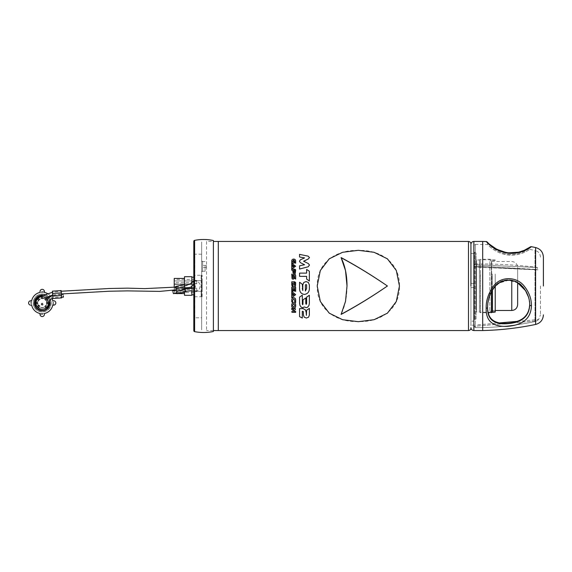 <?xml version="1.0" encoding="UTF-8"?>
<svg xmlns="http://www.w3.org/2000/svg" width="572" height="572" viewBox="0 0 572 572"><rect width="100%" height="100%" fill="white"/><g stroke="black" fill="none" stroke-linecap="round" stroke-linejoin="round"><path stroke-width="0.43" stroke-dasharray="2.86 2.15" d="M470.935 325.168L470.935 321.135L473.873 321.135L470.935 321.135L470.935 325.168L473.873 325.168L473.873 321.135L473.888 326.333L536.979 320.813L535.006 321.557L538.66 319.498L536.979 320.813L473.888 326.333L475.346 327.592L482.654 327.592C500.286 327.163 517.739 325.146 535.006 321.557C517.739 325.146 500.286 327.163 482.654 327.592L475.346 327.592L473.888 326.333L473.873 325.168L499.106 322.958M540.461 286L540.461 314.872L540.461 286M517.081 321.385L538.66 319.498L540.461 314.872M528.228 311.997L529.693 304.318C529.722 297.705 527.298 291.598 522.415 286C515.458 277.978 501.708 277.499 494.83 286C489.818 292.514 487.401 299.421 487.587 306.728L488.245 312.734L480.38 312.734L480.38 259.266L480.38 312.734L479.4 312.047L479.4 259.953L479.4 312.047L476.619 312.047L476.619 259.953L476.619 312.047M488.681 314.235L490.111 317.317M491.083 318.647L492.242 319.841M498.805 322.901L516.831 321.471M518.783 320.742L523.909 317.739M524.424 317.296L527.534 313.413M482.654 286L482.654 327.592L482.654 266.452L475.346 266.409L482.654 266.452L482.654 286M529.686 304.626L529.693 304.926C530.151 294.079 520.949 279.329 507.5 280.087C493.993 280.802 487.222 296.811 487.587 307.493L487.587 306.728C487.401 299.413 489.818 292.507 494.83 286C501.637 277.549 515.401 277.928 522.415 286C527.298 291.598 529.729 297.705 529.693 304.318L529.693 304.926C529.25 316.387 521.85 322.629 507.5 323.652C493.929 324.76 487.287 319.376 487.587 307.493C487.244 296.868 493.893 280.938 507.364 280.094C520.87 279.207 530.173 294.087 529.693 304.926L529.693 304.318M493.607 286C488.467 293.064 485.993 300.472 486.171 308.222C485.792 321.149 492.978 327.177 507.707 326.297C523.166 325.053 531.081 318.168 531.438 305.648C531.488 298.677 529.043 292.128 524.109 286C516.638 276.362 500.8 276.097 493.607 286M486.171 241.548C485.757 240.791 493.021 250.865 507.707 253.146C522.308 254.84 531.946 246.124 531.438 246.704M482.689 241.448L482.689 330.552M543.4 257.128L543.4 286M470.935 286L470.935 243.894M535.006 269.362L482.654 266.452L537.887 269.848L538.481 268.604L536.979 267.496L535.006 267.081C517.739 265.129 500.286 264.085 482.654 263.949L475.346 263.999L473.873 264.865L475.346 263.999L482.654 263.949L482.654 244.38L482.654 263.949C500.286 264.085 517.739 265.129 535.006 267.081L536.979 267.496L537.887 269.848L535.006 269.362L535.006 321.557L535.006 269.362M473.873 266.416L473.873 245.853L473.873 266.416M473.873 267.002L473.873 326.126L473.888 266.931L475.346 266.409L473.888 266.931L536.979 269.691L473.873 267.002M473.873 321.135L473.873 283.419L473.873 287.58L470.935 287.58L473.873 287.58L473.873 321.135M470.935 283.419L470.935 253.446L473.873 253.446L473.873 255.891C473.873 252.967 473.873 252.967 473.873 255.891L473.873 253.446L470.935 253.446L470.935 283.419L473.873 283.419L470.935 283.419M486.171 308.222A1.466 0.736 180 0 0 487.587 307.493L487.587 306.728M487.222 242.056L487.187 242.013A1.466 1.466 0 0 1 487.587 243.014C487.244 242.228 493.893 251.93 507.364 254.24C520.87 256.041 530.173 247.59 529.693 248.148A1.466 1.466 0 0 1 530.323 246.94M540.461 257.128C540.225 253.61 538.402 251.373 535.006 250.422L535.006 267.081L535.006 250.422L529.693 249.363L529.693 248.148C530.151 247.605 520.949 255.977 507.5 254.261C493.993 252.03 487.222 242.213 487.587 243.014L487.587 244.544C487.165 243.865 493.965 252.967 507.471 254.955C520.899 256.613 530.187 248.899 529.693 249.363C530.173 248.906 520.978 256.549 507.621 254.976C494.058 253.06 487.144 243.851 487.587 244.544L475.346 244.38L475.346 263.999L475.346 244.38L473.873 245.853M213.399 241.448L213.399 330.552L213.399 241.448L206.549 241.448L206.549 330.552L206.549 241.448M213.399 330.552L206.549 330.552M218.297 241.448L218.297 330.552L218.297 241.448M218.297 326.641L218.297 245.359L218.297 326.641M476.033 318.933L476.033 253.067L476.033 318.933L474.56 319.784L474.56 252.216L474.56 319.784M476.033 253.067L474.56 252.216M476.033 307.786L476.033 264.214L476.033 307.786M470.935 325.661L470.935 246.339L470.935 325.661M470.935 318.311L470.935 253.689L470.935 318.311M218.297 265.608L218.297 321.149L218.297 265.608M517.646 267.51L517.646 282.818L517.646 267.51M491.698 261.676L491.698 310.482L491.698 261.676M491.405 310.088L491.405 261.325L491.405 310.088M489.839 310.088L489.839 261.325L489.839 310.088M491.405 309.802L491.405 262.198L491.405 309.802M492.285 274.067L492.285 311.561L492.285 274.067M495.223 274.067L495.223 311.561L495.223 274.067M495.223 286.3L495.223 312.047M492.442 289.933L492.442 312.047M491.462 291.62L491.462 312.734M480.537 273.745L480.537 312.24L480.537 273.745M491.305 273.745L491.305 312.24L491.305 273.745M202.631 271.314L202.631 261.518L202.631 271.314L201.651 271.879L201.651 260.954L201.651 271.879M202.631 261.518L201.651 260.954M202.138 296.768L202.138 275.232L202.138 296.768L201.651 296.768L201.651 275.232L201.651 296.768M202.138 275.232L201.651 275.232M202.138 290.855L202.138 281.145L202.138 290.855M201.651 246.489L201.651 243.257L201.651 246.489M201.651 288.202L201.651 283.798L201.651 288.202M201.651 252.588L201.651 248.177L201.651 252.588M201.651 323.823L201.651 319.412L201.651 323.823M201.651 328.743L201.651 325.511L201.651 328.743M201.651 241.935L201.651 330.065L201.651 241.935M191.856 294.816L191.856 277.184L191.856 294.816M193.815 294.816L193.815 277.184L193.815 294.816M201.18 275.261L201.18 291.37L201.18 280.63L193.815 280.63L193.815 275.261L193.815 291.37L193.815 280.63L201.18 280.63L201.18 275.261L193.815 275.261M201.18 296.739L201.18 291.37L193.815 291.37L193.815 296.739L193.815 291.37L201.18 291.37L201.18 296.739L193.815 296.739M193.815 284.534L174.231 284.534L174.231 287.466L174.231 284.534L174.231 287.466L174.231 284.534L193.815 284.534L193.815 287.466L174.231 287.466L193.815 287.466L193.815 284.534M193.815 288.166L174.231 288.166L174.231 291.105L174.231 288.166L174.231 291.105L174.231 288.166L193.815 288.166L193.815 291.105L174.231 291.105L193.815 291.105L193.815 288.166M193.815 289.675L193.815 292.607L193.815 289.675L174.231 289.675L174.231 292.607L174.231 289.675M193.815 292.607L174.231 292.607M193.815 280.895L174.231 280.895L174.231 283.834L174.231 280.895L174.231 283.834L174.231 280.895L193.815 280.895L193.815 283.834L174.231 283.834L193.815 283.834L193.815 280.895M193.815 279.393L193.815 282.325L193.815 279.393L174.231 279.393L174.231 282.325L174.231 279.393M193.815 282.325L174.231 282.325M174.231 293.586L174.231 278.414M184.513 293.586L184.513 278.414L184.513 293.586M177.191 293.586L177.692 293.586M184.513 295.302L184.513 276.698M191.856 295.302L191.856 276.698M184.513 285.721L184.513 292.042M191.856 282.497L191.856 286.365M191.856 288.152L191.856 290.883M174.231 287.351L174.231 290.14M174.231 290.555L174.231 293.429M205.076 266.273L205.076 271.264L205.076 266.273M201.651 266.273L201.651 271.264L201.651 266.273M201.651 266.445L201.651 265.415L201.651 266.445M206.299 266.445L206.299 265.415L206.299 266.445M299.571 288.481L299.571 282.253M302.302 284.227L302.302 288.474M302.795 290.505L302.795 284.899L303.803 282.432M306.07 281.581L308.329 282.432M309.366 284.899L309.366 288.474M305.398 291.005L305.398 284.899M299.571 276.383L299.571 273.173L306.635 273.116M306.635 279.079L306.635 276.34M309.366 281.059L309.366 271.257M300.343 259.831L304.59 257.9M299.542 254.504L308.179 256.292L309.488 257.665M303.732 261.268L308.315 263.556M299.978 305.512L299.571 297.161M303.046 303.489L303.046 299.885M306.635 303.489L306.635 297.111M309.366 303.224L309.366 295.209M309.366 303.146L308.944 305.512M302.302 303.489L302.302 295.252M299.571 316.631L299.571 308.501M309.366 308.487L309.366 315.05M306.385 318.046L308.601 317.145M306.385 317.903L304.175 317.145M304.175 317.01L303.417 315.05M291.741 277.577L291.741 274.11M295.352 274.567L294.487 274.11M294.666 278.321L294.666 275.625M291.741 264.972L291.741 269.19L293.722 269.119M293.722 272.265L294.201 272.823M291.741 297.762L291.741 293.314M291.741 301.859L292.728 302.574M291.741 290.64L291.741 287.215M295.66 291.391L295.66 287.215M358.329 250.472C336.35 249.456 316.631 262.734 317.203 286C316.631 309.266 336.35 322.544 358.329 321.528C380.301 322.544 400.021 309.266 399.456 286C400.021 262.734 380.301 249.456 358.329 250.472M347.011 286C346.997 296.961 345.016 306.392 341.084 314.3L341.169 314.257M294.122 263.149L294.122 260.217M295.66 263.356L295.66 260.961M291.741 281.789L294.165 281.789M291.741 285.006L291.741 281.81M295.66 282.597L295.66 285.006M291.741 306.041L291.741 304.897M295.66 312.376L292.271 312.376M196.754 291.627L196.754 288.202L196.754 291.627L193.815 291.627L193.815 288.202L193.815 291.627M196.754 288.202L193.815 288.202M196.754 283.798L196.754 280.373L196.754 283.798L193.815 283.798L193.815 280.373L193.815 283.798M196.754 280.373L193.815 280.373M194.609 331.631L194.609 240.369M201.651 317.825L201.651 254.175L201.651 317.825L194.795 317.825A0.98 0.98 0 0 0 193.815 318.804L193.815 253.196L193.815 318.804M201.651 254.175L194.795 254.175A0.98 0.98 0 0 1 193.815 253.196M193.815 241.327L193.815 330.673M46.375 302.953A0.98 0.98 0 0 0 47.354 303.932A0.98 0.98 0 0 0 48.334 302.953A0.98 0.98 0 0 1 47.354 303.932A0.98 0.98 0 0 1 46.375 302.953A0.98 0.98 0 0 1 47.354 301.973A0.98 0.98 0 0 1 48.334 302.953A0.98 0.98 0 0 0 47.354 301.973A0.98 0.98 0 0 0 46.375 302.953M47.841 302.953A0.486 0.486 0 0 1 47.354 303.439A0.486 0.486 0 0 1 46.861 302.953A0.486 0.486 0 0 1 47.354 302.459A0.486 0.486 0 0 1 47.841 302.953M37.595 306.585A0.98 0.98 0 0 0 38.574 307.564A0.98 0.98 0 0 0 39.554 306.585A0.98 0.98 0 0 1 38.574 307.564A0.98 0.98 0 0 1 37.595 306.585A0.98 0.98 0 0 1 38.574 305.605A0.98 0.98 0 0 1 39.554 306.585A0.98 0.98 0 0 0 38.574 305.605A0.98 0.98 0 0 0 37.595 306.585M39.068 306.585A0.486 0.486 0 0 1 38.574 307.078A0.486 0.486 0 0 1 38.088 306.585A0.486 0.486 0 0 1 38.574 306.099A0.486 0.486 0 0 1 39.068 306.585M37.108 306.585A1.466 1.466 0 0 0 38.574 308.058A1.466 1.466 0 0 0 40.047 306.585A1.466 1.466 0 0 0 38.574 305.119A1.466 1.466 0 0 0 37.108 306.585M46.339 299.313A0.486 0.486 0 0 1 45.846 299.807A0.486 0.486 0 0 1 45.36 299.313A0.486 0.486 0 0 1 45.846 298.827A0.486 0.486 0 0 1 46.339 299.313M44.866 299.313A0.98 0.98 0 0 0 45.846 300.293A0.98 0.98 0 0 0 46.825 299.313A0.98 0.98 0 0 1 45.846 300.293A0.98 0.98 0 0 1 44.866 299.313A0.98 0.98 0 0 1 45.846 298.334A0.98 0.98 0 0 1 46.825 299.313A0.98 0.98 0 0 0 45.846 298.334A0.98 0.98 0 0 0 44.866 299.313M44.866 306.585A0.98 0.98 0 0 0 45.846 307.564A0.98 0.98 0 0 0 46.825 306.585A0.98 0.98 0 0 1 45.846 307.564A0.98 0.98 0 0 1 44.866 306.585A0.98 0.98 0 0 1 45.846 305.605A0.98 0.98 0 0 1 46.825 306.585A0.98 0.98 0 0 0 45.846 305.605A0.98 0.98 0 0 0 44.866 306.585M46.339 306.585A0.486 0.486 0 0 1 45.846 307.078A0.486 0.486 0 0 1 45.36 306.585A0.486 0.486 0 0 1 45.846 306.099A0.486 0.486 0 0 1 46.339 306.585M42.7 304.175A0.486 0.486 0 0 1 42.214 304.661A0.486 0.486 0 0 1 41.72 304.175A0.486 0.486 0 0 1 42.214 303.689A0.486 0.486 0 0 1 42.7 304.175M41.234 304.175A0.98 0.98 0 0 0 42.214 305.155A0.98 0.98 0 0 0 43.193 304.175A0.98 0.98 0 0 1 42.214 305.155A0.98 0.98 0 0 1 41.234 304.175A0.98 0.98 0 0 1 42.214 303.196A0.98 0.98 0 0 1 43.193 304.175A0.98 0.98 0 0 0 42.214 303.196A0.98 0.98 0 0 0 41.234 304.175M37.595 299.313A0.98 0.98 0 0 0 38.574 300.293A0.98 0.98 0 0 0 39.554 299.313A0.98 0.98 0 0 1 38.574 300.293A0.98 0.98 0 0 1 37.595 299.313A0.98 0.98 0 0 1 38.574 298.334A0.98 0.98 0 0 1 39.554 299.313A0.98 0.98 0 0 0 38.574 298.334A0.98 0.98 0 0 0 37.595 299.313M39.068 299.313A0.486 0.486 0 0 1 38.574 299.807A0.486 0.486 0 0 1 38.088 299.313A0.486 0.486 0 0 1 38.574 298.827A0.486 0.486 0 0 1 39.068 299.313M48.477 302.953A6.271 6.271 0 0 1 42.214 309.216A6.271 6.271 0 0 1 35.943 302.953A6.271 6.271 0 0 1 42.214 296.682A6.271 6.271 0 0 1 48.477 302.953M46.811 302.953A4.605 4.605 0 0 1 42.214 307.55A4.605 4.605 0 0 1 37.609 302.953A4.605 4.605 0 0 1 42.214 298.348A4.605 4.605 0 0 1 46.811 302.953A4.605 4.605 0 0 1 42.214 307.55A4.605 4.605 0 0 1 37.609 302.953A4.605 4.605 0 0 1 42.214 298.348A4.605 4.605 0 0 1 46.811 302.953M47.304 299.135A6.364 6.364 0 0 1 42.214 309.316A6.364 6.364 0 0 1 39.261 297.311A6.364 6.364 0 0 1 45.846 297.726M42.099 310.539A7.586 7.586 0 0 1 40.169 310.26M43.88 295.545A7.586 7.586 0 0 1 47.154 297.19M48.041 298.091A7.586 7.586 0 0 1 49.514 300.901M42.7 297.812A0.486 0.486 0 0 1 42.214 298.298A0.486 0.486 0 0 1 41.72 297.812A0.486 0.486 0 0 1 42.214 297.318A0.486 0.486 0 0 1 42.7 297.812M41.234 297.812A0.98 0.98 0 0 0 42.214 298.791A0.98 0.98 0 0 0 43.193 297.812A0.98 0.98 0 0 1 42.214 298.791A0.98 0.98 0 0 1 41.234 297.812A0.98 0.98 0 0 1 42.214 296.832A0.98 0.98 0 0 1 43.193 297.812A0.98 0.98 0 0 0 42.214 296.832A0.98 0.98 0 0 0 41.234 297.812M37.559 302.953A0.486 0.486 0 0 1 37.073 303.439A0.486 0.486 0 0 1 36.579 302.953A0.486 0.486 0 0 1 37.073 302.459A0.486 0.486 0 0 1 37.559 302.953M36.093 302.953A0.98 0.98 0 0 0 37.073 303.932A0.98 0.98 0 0 0 38.052 302.953A0.98 0.98 0 0 1 37.073 303.932A0.98 0.98 0 0 1 36.093 302.953A0.98 0.98 0 0 1 37.073 301.973A0.98 0.98 0 0 1 38.052 302.953A0.98 0.98 0 0 0 37.073 301.973A0.98 0.98 0 0 0 36.093 302.953M52.981 302.953A10.768 10.768 0 0 0 52.753 300.75L52.753 305.155A10.768 10.768 0 0 0 52.981 302.953M52.023 298.512A10.768 10.768 0 0 0 50.593 296.182A10.768 10.768 0 0 1 52.023 298.512M50.3 295.838A10.768 10.768 0 0 0 47.969 293.851A10.768 10.768 0 0 1 50.3 295.838M44.416 292.406L44.416 291.541A2.202 2.202 0 0 0 42.214 289.339A2.202 2.202 0 0 0 40.011 291.541L40.011 292.406L44.416 292.406A10.768 10.768 0 0 0 31.439 302.953L31.667 300.75L30.802 300.75A2.202 2.202 0 0 0 28.6 302.953A2.202 2.202 0 0 0 30.802 305.155L31.667 305.155L31.439 302.953A10.768 10.768 0 0 0 31.667 305.155M52.753 305.155L53.618 305.155A2.202 2.202 0 0 0 55.82 302.953A2.202 2.202 0 0 0 53.618 300.75L52.753 300.75M34.377 302.953A7.836 7.836 0 0 0 42.214 310.782A7.836 7.836 0 0 0 50.043 302.953A7.836 7.836 0 0 0 42.214 295.116A7.836 7.836 0 0 0 34.377 302.953A7.836 7.836 0 0 0 42.214 310.782A7.836 7.836 0 0 0 50.043 302.953A7.836 7.836 0 0 0 42.214 295.116A7.836 7.836 0 0 0 34.377 302.953A7.836 7.836 0 0 0 42.214 310.782A7.836 7.836 0 0 0 50.043 302.953A7.836 7.836 0 0 0 42.214 295.116A7.836 7.836 0 0 0 34.377 302.953M51.173 302.953A8.959 8.959 0 0 1 42.214 311.912A8.959 8.959 0 0 1 33.255 302.953A8.959 8.959 0 0 1 42.214 293.994A8.959 8.959 0 0 1 51.173 302.953A8.959 8.959 0 0 1 42.214 311.912A8.959 8.959 0 0 1 33.255 302.953A8.959 8.959 0 0 1 42.214 293.994A8.959 8.959 0 0 1 51.173 302.953M33.398 302.953A8.816 8.816 0 0 0 42.214 311.761A8.816 8.816 0 0 0 51.022 302.953A8.816 8.816 0 0 0 42.214 294.137A8.816 8.816 0 0 0 33.398 302.953A8.816 8.816 0 0 0 42.214 311.761A8.816 8.816 0 0 0 51.022 302.953A8.816 8.816 0 0 0 42.214 294.137A8.816 8.816 0 0 0 33.398 302.953M40.011 313.492A10.768 10.768 0 0 0 44.416 313.492L40.011 313.492L40.011 314.357A2.202 2.202 0 0 0 42.214 316.559A2.202 2.202 0 0 0 44.416 314.357L44.416 313.492M49.657 300.522A7.836 7.836 0 0 0 48.212 297.912M47.397 297.082A7.836 7.836 0 0 0 44.309 295.402M41.306 296.754L41.17 296.124M61.368 292.893L61.261 291.227L52.495 292.271M61.54 295.531L61.647 297.111L56.807 297.197L52.881 298.134M52.424 291.155L52.903 298.484M52.746 296.103L52.574 293.465L52.746 296.103M176.727 291.563L176.355 289.947L176.963 292.592L176.727 291.563L185.321 289.618L184.191 284.591M176.033 288.445L175.718 287.115M185.814 291.749L185.321 289.618M184.692 286.794L185.307 289.554L184.692 286.794M529.693 304.926A1.466 0.736 180 0 0 531.438 305.648M535.606 247.54L535.606 324.46M473.873 241.448L473.873 330.552M475.346 266.409L475.346 327.592L475.346 266.409M473.888 264.736L536.979 267.496L473.888 264.736M468.489 241.448L468.489 330.552M511.768 310.482L511.768 280.58M194.795 317.825L194.795 254.175L194.795 317.825M53.618 305.155L53.618 300.75M44.416 291.541L40.011 291.541M40.011 314.357L44.416 314.357M30.802 300.75L30.802 305.155M48.184 304.855L49.185 305.055M52.753 296.196L61.547 295.624M52.581 293.558L61.376 292.986M184.735 287.044L176.14 288.996M487.587 307.493L488.738 298.684L492.614 289.654L498.984 283.119L508.429 280.259L517.646 282.818M528.399 296.861L529.343 300.786M529.536 302.202L529.679 304.225M473.873 267.053L537.887 269.848L473.873 267.053M529.693 248.148L530.323 246.947M489.854 244.544L488.295 243.129M487.437 242.271L487.587 243.014L487.18 242.006M491.698 261.518L511.768 261.518C515.336 261.869 517.295 263.828 517.646 267.396M491.698 310.482L495.223 310.482M491.405 261.325C491.198 260.281 490.676 260.281 489.839 261.325M489.839 310.675C490.361 311.69 490.883 311.69 491.405 310.675M495.223 311.561L492.285 311.561M495.223 259.953L492.442 259.953L491.462 259.266L480.38 259.266L479.4 259.953L476.619 259.953M495.223 260.439L492.285 260.439M491.305 312.24L480.537 312.24M491.305 259.76L480.537 259.76M205.076 261.568L201.651 261.568M206.299 267.417L201.651 267.417M206.299 265.415L201.651 265.415M205.076 271.264L201.651 271.264M61.469 294.373L52.696 295.295M47.254 299.227L46.489 304.576C44.523 308.179 41.928 308.716 38.696 306.192C36.787 302.524 37.795 300.064 41.735 298.806L45.731 297.769M52.681 295.038L61.44 293.951M176.34 289.811L185.063 288.402M193.815 284.406L196.16 283.405L194.773 288.595L193.815 288.438M185.142 288.738L176.369 289.94M175.733 287.108L184.456 285.728M193.815 280.952L197.976 281.324L200.465 285.035L199.027 290.29L193.815 291.212M185.743 291.42L176.97 292.592"/><path stroke-width="0.86" d="M499.106 322.958L517.081 321.385M495.223 286.3L495.223 312.047L488.245 312.734L488.681 314.235M490.111 317.317L491.083 318.647M492.242 319.841L495.095 321.693M495.423 321.843L498.805 322.901M516.831 321.471L518.783 320.742M523.909 317.739L524.424 317.296M527.534 313.413L528.228 311.997M530.323 246.94A1.466 1.466 0 0 1 531.438 246.704C531.96 246.11 522.236 254.912 507.55 253.124C492.907 250.765 485.778 240.798 486.171 241.548A1.466 1.466 0 0 1 487.187 242.013L487.18 242.006C486.379 242.028 489.639 244.48 496.968 249.378L506.227 252.574L511.082 253.046C516.473 252.903 520.856 252.002 524.217 250.343C532.01 246.654 529.186 246.889 531.438 246.704L535.606 247.54C540.461 248.906 543.057 252.102 543.4 257.128L543.4 286M493.607 286C500.9 276.026 516.659 276.419 524.109 286C529.036 292.106 531.474 298.655 531.438 305.648C531.081 318.204 523.115 325.089 507.55 326.312C492.907 327.12 485.778 321.092 486.171 308.222C485.993 300.464 488.474 293.057 493.607 286M473.873 241.448L473.873 330.552L482.689 330.552L482.689 241.448L473.873 241.448C472.093 241.62 471.113 242.6 470.935 244.38M213.399 331.474L213.399 240.526A46.511 46.511 0 0 0 194.609 240.369A0.98 0.98 0 0 0 193.815 241.327L193.815 330.673A0.98 0.98 0 0 0 194.609 331.631A46.511 46.511 0 0 0 213.399 331.474L213.399 330.552L218.297 330.552L218.297 241.448L218.297 330.552L468.489 330.552L468.489 241.448C469.977 241.591 470.792 242.406 470.935 243.894L470.935 286M529.693 304.318C529.25 315.823 521.9 322.143 507.621 323.294C493.943 324.16 487.265 318.64 487.587 306.728M486.171 308.222A1.466 0.736 0 0 0 487.587 307.493C487.272 319.326 493.865 324.717 507.364 323.666C521.8 322.665 529.243 316.416 529.693 304.926A1.466 0.736 -0 0 0 531.438 305.648M468.489 241.448L213.399 241.448L213.399 240.526M517.646 282.818L517.646 304.604L517.646 282.818L525.475 290.54L528.399 296.861M492.442 312.047L492.442 289.933M491.462 312.734L491.462 291.62M191.856 277.184L193.815 277.184M191.856 294.816L193.815 294.816M174.231 287.351L174.231 278.414L184.513 278.414M174.231 293.429L177.191 293.586M177.692 293.586L184.513 293.586M184.513 285.721L184.513 276.698L191.856 276.698L191.856 282.497M184.513 292.042L184.513 295.302L191.856 295.302L191.856 290.883M191.856 286.365L191.856 288.152M174.231 290.14L174.231 290.555M302.302 288.481L302.795 290.505L302.795 284.899L303.803 282.418L306.07 281.581L308.329 282.418L309.366 284.899L309.366 288.481C309.323 291.927 307.664 293.908 304.39 294.437C301.158 293.908 299.549 291.927 299.571 288.481L299.571 282.253L302.302 284.227L302.795 290.483M305.398 291.005L305.398 284.899L306.07 284.527L306.635 284.899L306.635 288.481L305.398 291.005M299.571 273.116L306.635 273.116L306.635 269.419L309.366 271.257L309.366 281.038L306.635 279.05L306.635 276.34L299.571 276.34L299.571 273.116M306.635 276.383L299.571 276.34M306.635 279.079L309.366 281.038M309.488 257.536L308.315 258.973L303.618 261.211L308.315 263.556L309.488 265.058L308.186 266.788L299.571 269.047L299.571 265.787L304.59 264.75L300.343 262.634L299.449 261.232L300.343 259.831L304.59 257.9L299.578 257.007L299.542 254.368L308.179 256.163L309.488 257.607M308.315 258.973L303.618 261.318M308.186 266.788L299.571 269.047M309.366 295.252L309.366 303.224L308.944 305.512L307.564 307.264L306.184 307.686L304.411 306.942L302.688 307.686L301.33 307.264L299.978 305.512L299.571 303.224L299.571 297.111L302.302 295.209L302.388 304.261L302.674 304.726L302.953 304.261L303.046 299.821L305.77 297.991L305.77 303.489L306.213 304.39L306.635 303.489L306.635 297.111L309.366 295.252L306.635 297.161M302.302 303.41L302.388 304.261M302.91 308.601L299.571 308.601L302.91 308.601L305.298 309.709L306.142 312.133L306.392 315.365L306.635 310.16L309.366 308.387L309.366 315.05L308.601 317.145L306.385 318.046L304.175 317.145L303.417 315.05L303.303 311.547L302.302 311.268L302.302 317.91M302.302 311.268L302.302 318.053L299.571 316.631L299.571 308.601M302.91 308.501L305.298 309.709M293.972 278.736L293.014 279.222L292.077 278.736L291.741 274.11L292.728 274.86L293.036 278.092L293.629 274.567L294.487 274.11L295.352 274.567L295.66 275.632L295.66 279.086L294.666 278.321L294.494 275.411L293.972 278.764L293.014 279.222M291.741 269.119L293.722 269.119L293.722 272.265L294.201 272.823L294.666 272.265L294.666 269.119L295.66 269.855L295.266 273.423L294.194 273.967L293.121 273.423L292.728 270.227L291.741 270.227L291.741 269.169M292.728 295.574L294.151 294.594M292.728 295.617L294.151 294.63L291.741 292.907L291.741 291.434L295.66 294.651L291.741 297.762L291.741 293.279L292.728 294.029L292.728 295.617M293.736 297.783C295.016 297.976 295.66 298.72 295.66 300.021L295.66 299.957C295.66 298.663 295.016 297.919 293.736 297.726L293.736 297.783C292.435 297.969 291.77 298.713 291.741 300.021L291.741 301.859L292.728 302.574L292.728 300.014L293.686 298.927L294.666 300.014L294.666 301.852L295.66 302.574L295.66 300.021M294.151 266.252L291.741 264.707L291.741 263.32L295.66 266.187L291.741 269.097L291.741 264.972L292.728 265.615L292.728 267.074L294.151 266.166L291.741 264.614M291.741 287.208L295.66 287.215L295.66 291.413L294.666 290.64L294.666 288.41L294.215 288.41L294.215 291.227L293.229 290.454L293.229 288.41L292.728 288.41L292.728 291.413L291.741 290.64L291.741 287.215M294.666 290.619L294.666 288.41M358.329 250.314L342.585 252.295L329.243 258.823L320.327 270.52L317.203 286L320.327 301.48L329.243 313.177L342.585 319.705L358.329 321.686L374.067 319.705L387.408 313.177L396.324 301.48L399.456 286L396.324 270.52L387.408 258.823L374.067 252.295L358.329 250.314M341.084 314.3C356.528 306.041 371.972 296.611 387.416 286C371.972 275.389 356.528 265.959 341.084 257.7C345.016 265.608 346.997 275.039 347.011 286L345.517 301.365L341.084 314.428C356.528 306.127 371.972 296.653 387.416 286C371.972 275.346 356.528 265.873 341.084 257.572L345.517 270.635L347.011 286M293.686 260.017L292.728 260.961L292.728 262.126L293.129 262.126L293.129 260.868L294.122 260.217L294.122 263.149L291.741 263.149L291.741 260.954C291.77 259.831 292.435 259.202 293.736 259.059C295.016 259.209 295.66 259.838 295.66 260.961L295.66 263.263L294.666 262.598L294.666 260.961L293.686 260.017L292.728 261.068M294.666 262.598L295.66 263.263M291.741 285.006L291.741 281.789L294.165 281.789L294.423 285.571L294.666 281.789L295.66 282.597L295.495 285.986L294.952 286.729L292.421 286.729L291.741 285.006M294.666 285.113L294.666 281.81M292.728 285.121L292.957 285.721L293.179 285.121L293.179 282.997L292.728 282.983L292.728 285.121L292.728 282.997M293.179 285.121L293.179 282.983M295.66 304.983L295.66 306.041C295.66 307.25 295.016 307.943 293.736 308.108C292.435 307.95 291.77 307.257 291.741 306.041L291.741 304.897C291.77 303.646 292.435 302.931 293.736 302.752C295.016 302.938 295.66 303.653 295.66 304.897L295.66 304.983C295.66 303.732 295.016 303.017 293.736 302.824L293.736 302.752M291.741 304.983C291.77 303.725 292.435 303.01 293.736 302.824M293.686 303.925L292.728 304.976L292.728 306.034L293.686 307.064L294.666 306.034L294.666 304.976L293.686 303.925M291.741 311.983L293.879 309.523L291.741 309.523L291.741 308.401L295.159 308.401L295.424 309.481L293.493 311.397L295.66 311.397L295.66 312.376L292.271 312.376L291.741 311.983L291.999 311.44M291.741 308.501L295.159 308.501M194.609 240.369L194.609 331.631M213.399 330.552L213.399 241.448M48.477 302.953A6.271 6.271 0 0 1 42.214 309.216A6.271 6.271 0 0 1 35.943 302.953A6.271 6.271 0 0 1 42.214 296.682A6.271 6.271 0 0 1 48.477 302.953M49.514 300.901A7.586 7.586 0 0 1 42.099 310.539M40.169 310.26A7.586 7.586 0 0 1 34.62 302.953A7.586 7.586 0 0 1 43.88 295.545M47.154 297.19A7.586 7.586 0 0 1 48.041 298.091M45.846 297.726A6.364 6.364 0 0 1 47.304 299.135M52.753 300.75A10.768 10.768 0 0 0 52.023 298.512A10.768 10.768 0 0 1 52.753 300.75L53.618 300.75A2.202 2.202 0 0 1 55.82 302.953A2.202 2.202 0 0 1 53.618 305.155L52.753 305.155A10.768 10.768 0 0 1 44.416 313.492A10.768 10.768 0 0 0 52.753 305.155M44.416 292.406A10.768 10.768 0 0 1 47.969 293.851A10.768 10.768 0 0 0 44.416 292.406L44.416 291.541A2.202 2.202 0 0 0 42.214 289.339A2.202 2.202 0 0 0 40.011 291.541L40.011 292.406A10.768 10.768 0 0 0 31.667 300.75L30.802 300.75A2.202 2.202 0 0 0 28.6 302.953A2.202 2.202 0 0 0 30.802 305.155L31.667 305.155A10.768 10.768 0 0 0 40.011 313.492L40.011 314.357A2.202 2.202 0 0 0 42.214 316.559A2.202 2.202 0 0 0 44.416 314.357L44.416 313.492M44.309 295.402A7.836 7.836 0 0 0 34.377 302.953A7.836 7.836 0 0 0 42.214 310.782A7.836 7.836 0 0 0 49.657 300.522M48.212 297.912A7.836 7.836 0 0 0 47.397 297.082M31.667 305.155A10.768 10.768 0 0 0 40.011 313.492M63.342 295.781L63.435 297.168L63.342 295.781M172.951 292.406L173.53 293.672L172.951 292.406M52.881 298.134L50.801 299.263L49.578 300.693L49.185 305.055C46.239 311.004 42.092 312.019 36.73 308.093C33.505 302.359 34.985 298.37 41.17 296.124L41.306 296.754M61.44 293.951L61.469 294.373L61.44 293.951L109.159 291.234L127.37 290.883L159.752 291.391L176.34 289.811M63.435 297.168L61.647 297.111L61.697 297.912L52.903 298.484L52.424 291.155L61.218 290.583L61.261 291.227L109.309 288.495L127.542 288.152L144.737 288.617L175.733 287.108M61.697 297.912L61.218 290.583M61.54 295.531L61.368 292.893M176.355 289.947L172.379 291.184M175.718 287.115L175.597 286.536L184.191 284.591L185.814 291.749L177.22 293.693L176.955 292.592L173.53 293.672M175.597 286.536L177.22 293.693M176.033 288.445L176.963 292.592M482.689 330.552C500.514 330.123 518.153 328.092 535.606 324.46L535.606 247.54M511.768 280.58L511.768 310.482C515.336 310.131 517.295 308.172 517.646 304.604M49.185 305.055L48.184 304.855M52.574 293.443L61.368 292.871M52.746 296.082L61.54 295.51M185.264 289.296L176.669 291.241M184.685 286.722L176.09 288.667M529.343 300.786L529.536 302.202M529.679 304.225L529.686 304.626M486.171 241.548L482.689 241.448M473.873 330.552C472.093 330.38 471.113 329.4 470.935 327.62M535.606 324.46C540.461 323.094 543.057 319.898 543.4 314.872M529.693 304.926C530.044 296.675 524.167 286.186 518.075 283.076C512.955 279.322 502.767 278.5 495.474 286.029C490.183 292.285 487.551 299.442 487.587 307.493M530.323 246.947L524.116 250.386L518.632 252.209L508.243 252.867L502.23 251.573L495.617 248.641L489.854 244.544M488.295 243.129L487.437 242.271M468.489 330.552C469.977 330.409 470.792 329.594 470.935 328.106M495.223 310.482L511.768 310.482M63.256 294.43L61.469 294.373M52.696 295.295L48.034 298.098L47.254 299.227M45.731 297.769L52.681 295.038M185.063 288.402L190.769 287.173L193.815 284.406M193.815 288.438L185.142 288.738M41.17 296.124L52.495 292.271M184.456 285.728L186.093 285.564L190.876 283.483L193.815 280.952M193.815 291.212L190.719 290.776L185.743 291.42"/></g></svg>
